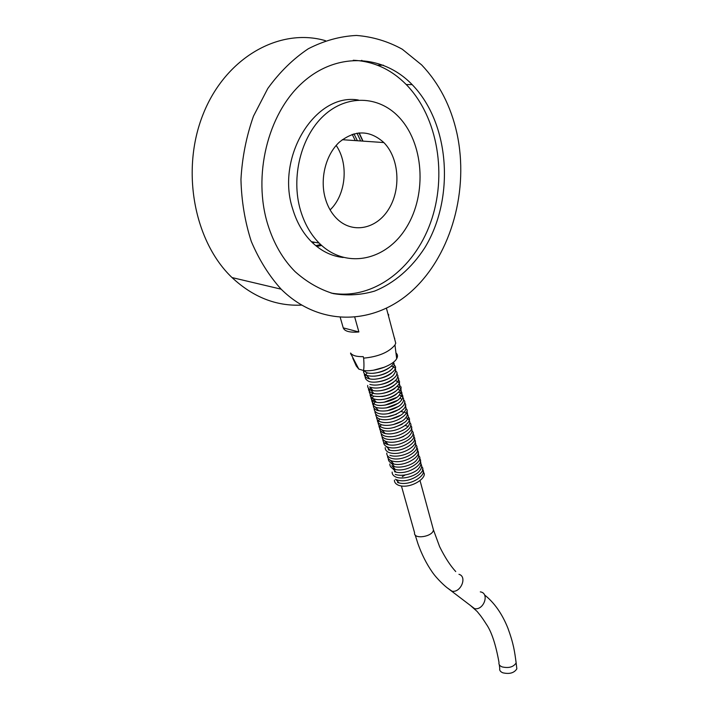 <?xml version="1.0" encoding="UTF-8"?>
<svg xmlns="http://www.w3.org/2000/svg" width="709" height="709" viewBox="0 0 709 709"><rect width="100%" height="100%" fill="white"/><g stroke="black" fill="none" stroke-linecap="round" stroke-linejoin="round"><path stroke-width="1.06" d="M373.528 370.204L384.615 367.138M373.413 373.235C380.254 372.615 385.811 370.577 390.083 367.111M374.441 376.187C381.141 375.548 386.591 373.537 390.801 370.151M375.478 379.12C382.027 378.464 387.362 376.488 391.51 373.191M366.376 375.194L369.513 378.641M376.523 382.054C382.904 381.38 388.142 379.43 392.21 376.222M377.56 384.978C383.791 384.278 388.904 382.373 392.901 379.244M378.615 387.885C384.677 387.176 389.675 385.297 393.592 382.266M379.669 390.783C385.563 390.056 390.429 388.222 394.275 385.279M369.655 386.901L372.801 390.331M380.724 393.672C386.449 392.937 391.191 391.138 394.957 388.293M370.47 389.808L373.625 393.238M381.788 396.561C387.327 395.799 391.944 394.044 395.622 391.297M382.86 399.433C388.213 398.662 392.689 396.951 396.287 394.301M383.932 402.287L396.934 397.297M385.572 389.604L384.243 389.968M372.899 398.493L376.062 401.914M385.014 405.14L397.581 400.293M387.371 392.21L386.822 392.334M386.104 407.976L398.21 403.288M387.211 410.803L398.83 406.284M401.569 399.158L400.036 398.148M375.318 407.108L378.491 410.52M388.319 413.622L399.442 409.27M390.579 419.205L400.603 415.252M392.91 424.735L401.702 421.235M403.829 412.266L401.108 411.495M394.115 427.474L402.207 424.23M396.428 414.26L387.584 416.697M396.65 432.871L403.111 430.248M381.681 429.787L384.863 433.164M399.459 438.118L403.705 436.381M407.728 426.286L405.238 425.489M401.152 440.608L403.651 439.58M384.819 440.954L388 444.321M386.13 441.539L385.652 442.859M386.378 446.502L389.56 449.852M390.251 460.247L393.424 463.58M391.013 462.968L394.195 466.3M391.785 465.698L394.957 469.021M392.547 468.41L395.719 471.733M395.587 479.204L398.759 482.51M354.792 317.375L358.887 331.963C349.821 332.707 344.601 331.342 343.245 327.877L340.276 317.535M351.035 354.544L350.609 353.047C352.391 355.599 356.6 356.795 363.23 356.636L363.655 358.151C364.116 364.364 364.054 368.476 363.46 370.488L358.807 369.097L350.512 353.162M395.188 341.082L395.746 343.174L394.966 344.982C388.86 352.311 378.42 356.698 363.655 358.151M394.727 338.335L394.328 337.874M387.885 313.653L388.798 315.026L388.213 314.885M359.171 132.867L363.017 141.126M321.629 245.438L316.781 246.475M330.119 209.899C345.939 194.851 348.996 164.027 336.172 145.434M325.236 198.174C319.732 178.712 325.732 154.722 339.31 142.19C354.863 129.774 369.708 129.898 383.853 142.562C399.229 158.107 401.25 189.019 388.771 209.022C376.532 229.264 352.116 234.236 336.527 218.363C331.325 213.063 327.567 206.337 325.236 198.174M300.456 210.165C290.832 177.578 300.811 136.731 323.774 115.647C346.674 94.412 378.252 95.742 398.254 116.409C424 142.677 427.146 193.885 406.62 227.128C386.502 260.761 345.735 269.881 319.13 243.063C310.639 234.44 304.418 223.477 300.456 210.165M343.174 257.491C331.422 256.206 320.831 250.933 311.393 241.68C302.92 233.119 296.69 222.236 292.72 209.022C275.429 157.026 315.345 92.4 358.408 100.031M267.798 224.531C252.75 176.302 267.382 114.619 301.83 83.228C336.199 51.58 382.984 54.345 412.159 84.619C450.419 123.96 454.664 198.839 424.877 247.609C411.805 267.958 394.39 283.148 374.503 291.124C360.908 295.077 347.153 295.892 333.239 293.588C319.537 289.405 306.829 282.093 295.104 271.644C282.882 259.334 273.78 243.63 267.798 224.531M353.233 60.256C373.501 61.222 391.173 69.322 406.257 84.557C438.313 117.428 447.388 176.045 430.523 222.741C413.79 269.5 372.393 300.554 331.05 293.03M358.931 132.893L362.778 141.109M321.399 245.234L316.506 246.253M356.999 133.141L360.642 140.967M320.619 244.508L315.771 245.66M353.942 133.815L357.398 140.737M314.885 242.301L312.385 242.646M352.196 134.347L355.28 140.595M312.846 241.937L311.818 242.097M499.296 664.776L499.756 668.401C499.313 670.271 500.341 671.733 502.823 672.797C509.496 674.321 514.167 673.001 516.843 668.835L516.577 666.593M404.963 475.065L402.304 476.678M301.485 305.109C276.156 306.288 252.998 297.106 232.02 277.565C194.558 241.999 180.387 170.913 203.137 114.193C225.63 57.314 279.763 27.243 325.475 40.688M361.741 60.309L362.733 61.169M456.915 133.212C469.216 189.782 451.429 253.459 413.817 289.166C376.364 324.846 320.459 328.116 281.145 289.183C269.074 275.792 259.122 259.884 251.296 241.45C244.968 221.882 241.512 201.223 240.954 179.466C242.159 157.584 246.333 136.482 253.476 116.152L267.78 88.501C279.612 72.15 293.109 58.909 308.282 48.77C324.022 40.688 340.098 36.248 356.485 35.45C372.668 36.735 387.929 41.326 402.287 49.231L421.642 64.909C439.119 83.325 450.88 106.093 456.915 133.212M358.887 331.963L343.245 327.877M352.763 358.16L356.281 366.004L358.807 369.097M363.46 370.488C374.06 372.269 393.203 365.419 396.677 358.665C397.971 356.379 397.731 354.482 395.968 352.985M515.886 660.708L516.143 662.933C513.449 667.072 508.77 668.392 502.087 666.885C499.606 665.831 498.578 664.377 499.021 662.516C495.768 644.41 491.523 631.613 486.303 624.142C480.613 615.244 479.532 614.499 477.077 611.406L470.067 605.149M480.303 591.873C489.813 593.008 483.972 610.502 474.622 608.676L447.716 588.186M458.953 574.317C467.488 576.585 460.877 592.928 452.058 591.226L447.866 588.302C445.465 586.715 436.735 578.704 432.215 572.012C426.517 563.841 421.766 554.429 417.956 543.768L415.155 534.896M432.844 527.7L433.429 529.862C433.022 536.793 413.214 539.797 414.57 532.743L401.436 485.993M516.843 668.835L516.143 662.933C514.601 651.385 513.724 644.197 507.919 628.209C502.132 613.755 494.333 602.659 484.522 594.922M420.074 480.72L433.429 529.862L439.624 546.666C444.897 557.318 450.268 565.614 455.727 571.56M383.126 367.714L373.891 370.142M393.406 362.219C394.621 367.191 375.859 375.947 366.526 372.624L363.283 370.435M393.398 362.281C395.356 365.091 393.717 368.255 388.488 371.773C380.813 375.805 373.776 377.073 367.359 375.575C364.532 374.512 363.274 372.934 363.575 370.825M394.195 365.232C401.126 369.336 380.786 382.443 368.193 378.517C365.357 377.427 364.089 375.841 364.408 373.758M391.226 366.066C396.393 367.439 397.031 370.55 393.141 375.416C388.993 379.856 375.141 383.853 369.017 381.46C364.523 379.218 363.965 376.346 367.359 372.854M395.782 371.099C402.26 375.353 383.126 388.222 369.841 384.384M396.579 374.024C403.324 378.234 383.463 391.253 370.665 387.309M397.368 376.94C403.97 381.105 384.898 394.044 371.489 390.225C368.698 389.152 367.43 387.557 367.696 385.43M398.157 379.847C404.91 383.799 385.439 397.155 372.314 393.132C369.522 392.059 368.255 390.455 368.512 388.337M395.392 380.627C400.62 382.373 401.037 385.652 396.65 390.464C389.737 395.649 381.894 397.501 373.129 396.03C368.742 393.938 368.113 391.093 371.259 387.486M399.725 385.643C406.496 389.684 386.795 403.04 373.944 398.928C371.17 397.846 369.903 396.242 370.142 394.107M397.031 386.405C402.03 387.947 402.482 391.191 398.387 396.118C393.929 400.647 380.449 404.236 374.76 401.808C370.399 399.725 369.752 396.88 372.81 393.291M397.846 389.276C402.845 391.031 403.288 394.275 399.176 399.016C395.01 403.341 381.522 407.188 375.566 404.688C371.232 402.606 370.568 399.77 373.59 396.18M398.662 392.148C403.997 394.461 404.254 397.864 399.442 402.349C392.157 407.436 384.464 409.173 376.382 407.56C372.057 405.477 371.383 402.641 374.361 399.061M384.491 393.025L385.129 392.83M386.272 392.502L387.087 392.299M399.477 395.01C404.786 397.35 405.016 400.771 400.16 405.273C392.813 410.351 385.155 412.071 377.188 410.422C372.881 408.349 372.198 405.513 375.132 401.932M403.607 400.009C409.962 404.316 391.164 417.441 377.994 413.285C375.238 412.159 373.962 410.538 374.175 408.428M404.378 402.863C411.043 407.134 391.341 420.419 378.792 416.13C376.045 415.004 374.777 413.382 374.981 411.273M405.149 405.708C406.7 407.622 406.08 410.103 403.288 413.143C399.823 417.22 387.123 421.492 379.599 418.975C376.869 417.885 375.602 416.263 375.779 414.109M405.92 408.544C412.381 412.789 393.637 425.985 380.396 421.811C377.675 420.721 376.408 419.09 376.576 416.936M406.682 411.371C408.189 413.374 407.578 415.846 404.866 418.797C401.622 422.75 389.019 427.208 381.194 424.638C378.464 423.512 377.188 421.882 377.374 419.755M404.298 412.044C409.146 414.313 409.536 417.566 405.468 421.793C395.87 427.961 388.045 429.849 381.991 427.465C377.755 425.294 377.011 422.484 379.74 419.028M408.207 417.016C414.632 421.376 395.852 434.528 382.78 430.274C380.068 429.14 378.792 427.509 378.961 425.373M405.885 417.663C409.837 419.631 410.795 422.183 408.756 425.32C408.357 428.458 393.424 436.514 383.578 433.084C379.377 430.921 378.606 428.121 381.265 424.664M409.722 422.626C415.908 427.243 397.244 440.245 384.367 435.884C381.655 434.75 380.387 433.11 380.538 430.966M410.484 425.427C416.883 429.902 397.997 443.028 385.155 438.685C382.452 437.542 381.176 435.893 381.327 433.757M411.238 428.209C412.744 430.257 412.106 432.791 409.315 435.822C406.027 439.784 393.584 444.118 385.935 441.468C383.241 440.324 381.965 438.676 382.107 436.531M411.991 430.992C418.461 435.574 399.149 448.708 386.724 444.251C384.039 443.098 382.754 441.459 382.887 439.305M412.735 433.775C419.241 438.401 399.752 451.536 387.504 447.024C384.81 445.846 383.534 444.197 383.666 442.07M413.489 436.54C419.87 440.803 401.374 454.274 388.284 449.79M414.233 439.305C420.295 444.056 402.03 456.968 389.064 452.546C386.378 451.367 385.102 449.719 385.226 447.583M414.978 442.062C416.52 444.047 415.855 446.626 412.975 449.816C409.501 453.902 397.111 457.996 389.835 455.302M415.722 444.809C422.103 449.568 402.836 462.631 390.615 458.049C387.938 456.862 386.662 455.205 386.777 453.069M416.467 447.547C422.653 452.236 404.396 465.219 391.386 460.788C388.718 459.6 387.442 457.943 387.548 455.807M417.202 450.286C423.574 455.125 404.236 468.153 392.157 463.526C389.498 462.339 388.213 460.673 388.319 458.528M417.938 453.016C419.365 455.072 418.789 457.58 416.21 460.549C413.072 464.608 400.691 469.057 392.928 466.247M418.673 455.736C424.992 460.646 405.761 473.639 393.69 468.968C391.058 467.798 389.773 466.132 389.853 463.961M419.409 458.448C425.524 463.269 407.347 476.191 394.452 471.68M420.145 461.16C421.58 463.225 420.986 465.769 418.354 468.791C415.226 472.832 402.907 477.228 395.214 474.392M420.871 463.863C422.325 465.866 421.731 468.41 419.09 471.503C415.731 475.73 403.368 479.922 395.976 477.086C393.362 475.916 392.077 474.241 392.139 472.061M421.598 466.557C427.952 471.246 408.925 484.61 396.739 479.78M422.325 469.252C428.289 474.029 410.351 487.207 397.501 482.466M423.051 471.928C429.353 476.687 410.405 490.016 398.254 485.151C395.631 483.946 394.355 482.262 394.408 480.099M386.458 308.3L395.746 343.174M383.853 142.562L342.261 139.7M319.13 243.063L311.393 241.68M412.159 84.619L406.257 84.557M383.339 65.184L377.472 65.219M281.145 289.183L232.02 277.565M396.677 358.665L394.966 344.982"/></g></svg>
